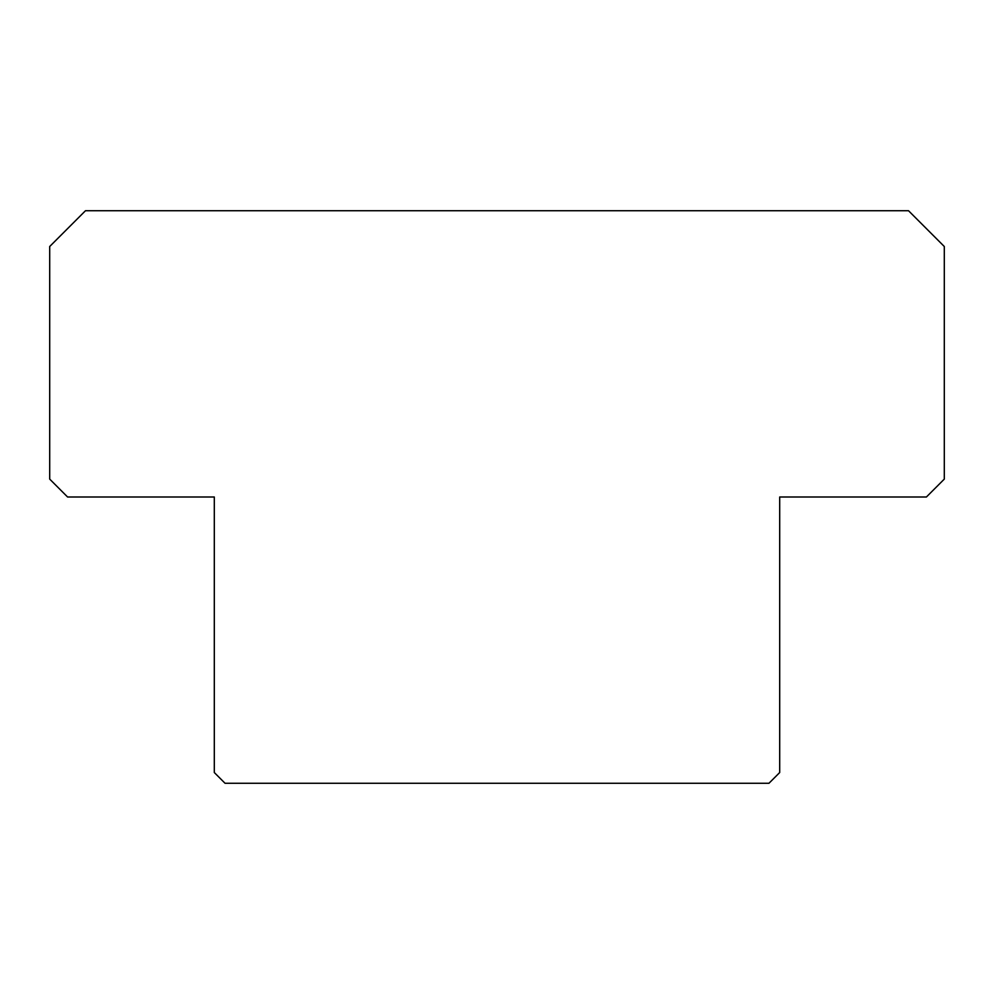 <?xml version="1.0" encoding="UTF-8"?>
<svg xmlns="http://www.w3.org/2000/svg" width="994" height="994" viewBox="0 0 994 994"><rect width="100%" height="100%" fill="white"/><g stroke="black" fill="none" stroke-linecap="round" stroke-linejoin="round"><path stroke-width="1.49" d="M214.306 497L214.306 772.537L225.042 783.272L768.958 783.272L779.694 772.537L779.694 497L926.408 497L944.3 479.108L944.3 246.512L908.516 210.728L85.484 210.728L49.7 246.512L49.7 479.108L67.592 497L214.306 497"/></g></svg>
